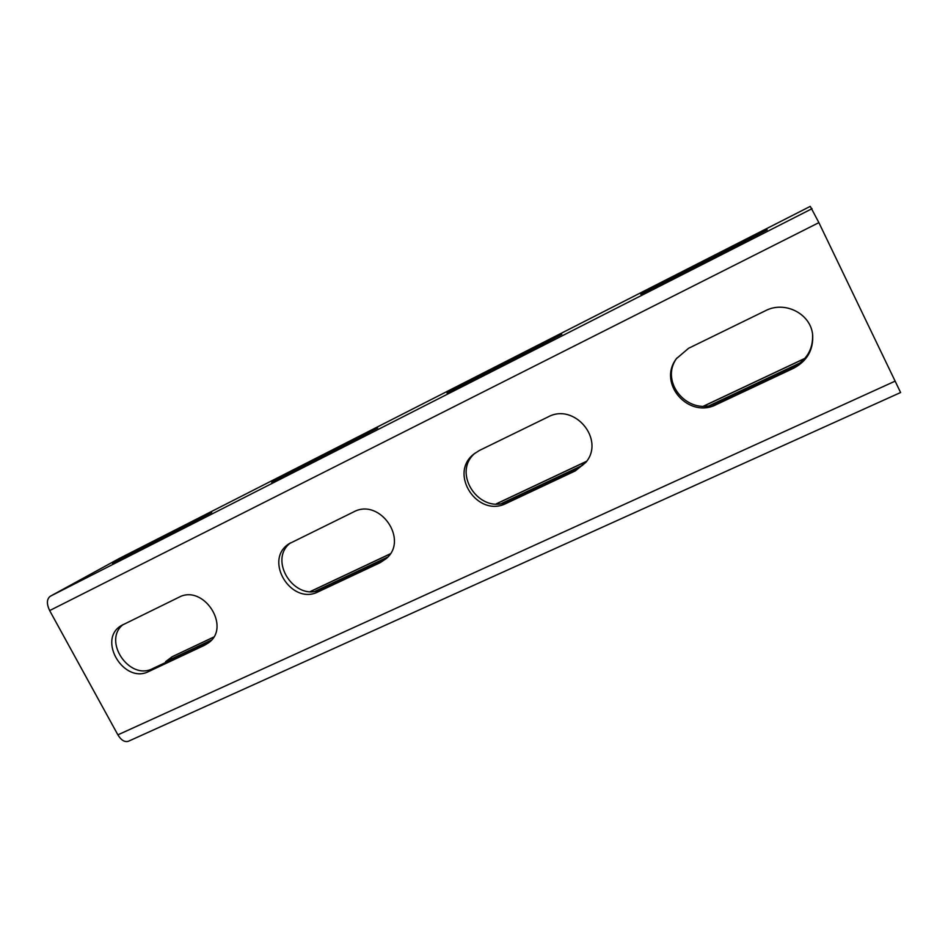 <?xml version="1.0" encoding="UTF-8"?>
<svg xmlns="http://www.w3.org/2000/svg" width="948" height="948" viewBox="0 0 948 948"><rect width="100%" height="100%" fill="white"/><g stroke="black" fill="none" stroke-linecap="round" stroke-linejoin="round"><path stroke-width="1.42" d="M213.549 637.21L172.181 656.715L165.592 661.668L211.44 640.078M315.411 591.125L387.744 557.069M501.836 503.352L582.7 465.267M709.744 405.46L800.325 362.811M172.181 656.715L213.62 637.103M165.592 661.668L165.959 662.344M119.01 558.633L810.279 206.368L818.882 222.638L900.6 392.519L128.442 741.241C124.733 742.403 121.202 740.27 117.884 734.854L49.651 610.583C46.476 603.829 46.689 599.053 50.291 596.245L119.187 558.538M204.59 645.233L208.501 642.851C231.537 626.936 203.358 583.695 178.757 597.347L121.202 625.621C96.969 639.817 124.117 684.551 148.872 671.433L204.59 645.233L210.183 641.393M380.089 562.709L386.085 558.716C409.252 539.933 379.71 497.439 353.509 511.979L288.891 543.856C263.2 560.232 291.451 605.95 318.362 591.73L380.089 562.709L387.341 557.507M575.235 470.943L585.84 462.399C605.417 439.469 574.37 402.319 547.897 417.013L479.404 450.466L474 453.95C448.049 473.502 477.733 518.449 506.481 503.269L575.235 470.943L586.528 461.475M793.535 368.286C807.08 361.046 813.455 349.966 812.661 335.059C810.99 313.8 784.849 300.433 765.451 310.731L688.627 348.26L676.41 358.664C657.308 383.383 688.604 419.206 716.463 404.523L793.535 368.286L793.559 367.018C806.807 359.956 813.159 349.137 812.602 334.537M148.872 671.433L152.675 668.601L208.122 642.507M152.675 668.601C129.307 681.079 102.123 640.386 123.264 624.459M318.362 591.73L321.313 589.241L382.696 560.351M321.313 589.241C295.563 602.916 267.277 560.41 290.515 542.825M506.481 503.269L508.365 501.219L576.704 469.07M508.365 501.219C480.482 515.973 450.869 473.277 475.078 453.108M716.463 404.523L717.008 403.042L793.559 367.018M717.008 403.042C689.67 417.452 658.647 382.755 676.825 358.083M147.615 544.827L211.677 512.465L123.548 558.076L112.528 563.444L147.615 544.827L148.03 545.61M304.972 464.674L377.683 427.986L285.834 475.458L271.732 482.331L304.972 464.674L305.41 465.504M478.337 376.38L561.773 334.312L465.302 384.106L447.006 393.029L478.337 376.38L478.787 377.245M670.283 278.617L767.169 229.819L664.832 282.54L640.777 294.271L670.283 278.617L670.734 279.53M804.816 358.486L703.772 406.123M586.622 461.344L496.42 503.862M390.161 553.964L310.482 591.516M895.173 381.12L117.884 734.854M818.882 222.638L49.651 610.583M812.081 208.667L50.291 596.245M199.459 518.426L199.779 519.03M362.006 435.63L362.385 436.353M541.367 344.266L541.794 345.108M740.305 242.949L740.767 243.873M804.959 358.332L703.57 406.123M586.705 461.214L496.242 503.862M390.232 553.833L310.316 591.516M810.279 206.368L119.104 558.585"/></g></svg>
